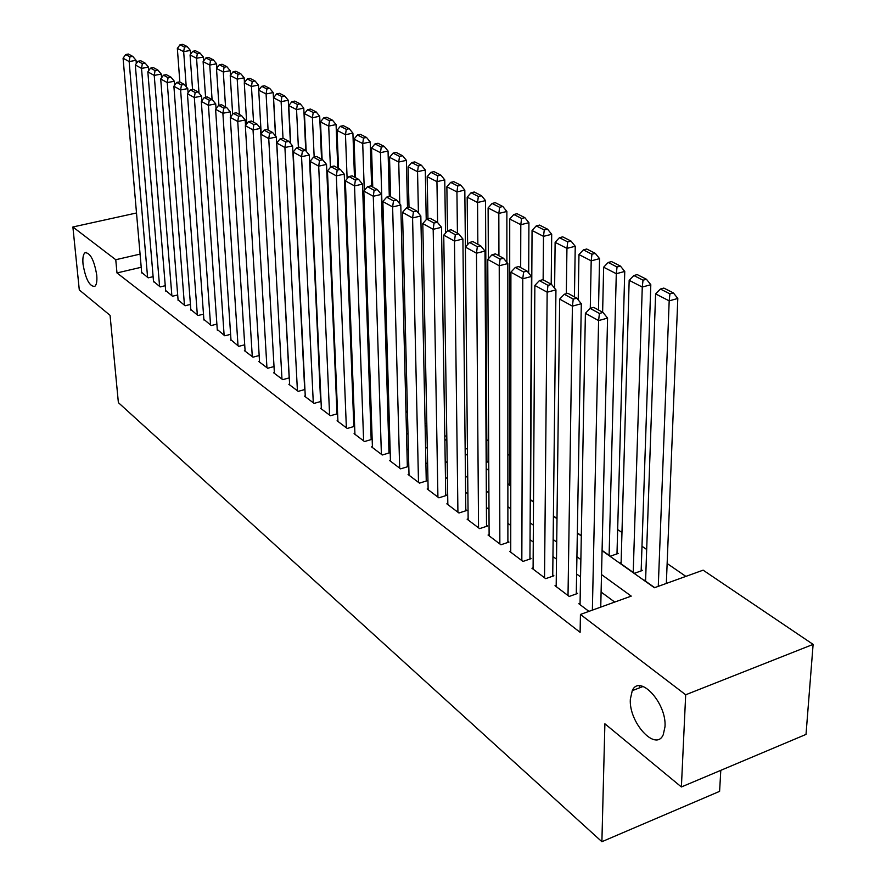 <?xml version="1.0" encoding="UTF-8"?>
<svg xmlns="http://www.w3.org/2000/svg" width="886" height="886" viewBox="0 0 886 886"><rect width="100%" height="100%" fill="white"/><g stroke="black" fill="none" stroke-linecap="round" stroke-linejoin="round"><path stroke-width="1.33" d="M630.345 699.176L632.261 690.67C639.47 673.548 666.826 703.074 664.998 726.719L663.304 734.538C655.961 752.424 628.639 722.511 630.345 699.176M83.029 264.194C82.498 258.059 83.173 254.227 85.078 252.709C90.294 252.72 94.182 260.185 96.74 275.092C97.238 281.128 96.574 284.904 94.724 286.422C89.497 286.477 85.599 279.068 83.029 264.194M720.794 770.344L719.598 791.353L601.893 841.7L118.381 402.643L110.063 315.338L79.297 289.943L72.885 226.982L136.499 212.983M685.875 576.387L667.136 563.518M646.68 549.475L641.996 546.263M621.961 532.508L617.664 529.551M509.66 455.415L507.866 454.186M488.651 440.995L486.802 439.722M602.07 550.66L654.433 587.739L703.13 570.163L813.115 644.388L685.686 694.779L580.441 614.441L631.231 596.112L601.505 574.571M685.686 694.779L681.389 786.956L806.016 734.405L813.115 644.388M580.064 603.288L578.835 603.731L588.935 611.373M556.198 585.281L555.001 585.701L569.211 596.444L577.495 593.498L576.299 592.601M533.095 567.86L531.954 568.258L545.698 578.647L553.905 575.8L552.742 574.925M510.746 551.003L509.649 551.369L522.95 561.436L531.068 558.667L529.95 557.826M489.105 534.679L488.053 535.033L500.933 544.768L508.974 542.088L507.888 541.268M468.14 518.864L467.121 519.196L479.603 528.632L487.566 526.029L486.514 525.232M447.818 503.525L446.843 503.835L458.937 512.994L466.822 510.458L465.803 509.694M428.115 488.651L427.163 488.95L438.902 497.832L446.71 495.363L445.713 494.621M409 474.231L408.081 474.508L419.466 483.125L427.196 480.733L426.232 480.002M390.438 460.222L389.552 460.487L400.605 468.849L408.258 466.523L407.327 465.815M372.419 446.622L371.555 446.876L382.287 454.994L389.873 452.724L388.965 452.048M354.909 433.398L354.079 433.642L364.511 441.538L372.009 439.323L371.134 438.67M337.887 420.562L337.09 420.784L347.223 428.459L354.644 426.31M321.352 408.069L320.577 408.291L330.423 415.744L337.61 413.707M305.26 395.92L304.507 396.131L314.087 403.385L321.042 401.436M289.6 384.103L288.869 384.302L298.205 391.357L304.939 389.497M274.361 372.585L273.652 372.784L282.734 379.651L289.268 377.879M259.52 361.388L258.834 361.566L267.683 368.255L274.018 366.56M245.068 350.468L244.403 350.646L253.019 357.169L259.166 355.541M230.98 339.836L238.733 346.348L244.702 344.798M217.258 329.459L224.811 335.816L230.615 334.332M203.869 319.359L211.233 325.55L216.882 324.121M190.811 309.491L197.999 315.527L203.492 314.165M178.075 299.867L185.085 305.759L190.435 304.441M165.638 290.475L172.493 296.223L177.687 294.96M153.511 281.316L160.2 286.92L165.25 285.702M486.159 462.459L487.898 461.916L486.912 461.229M602.081 550.383L610.299 556.198L618.218 553.451L617.021 552.62M621.108 562.544L619.868 562.975L634.442 573.297L642.428 570.462L641.198 569.598M334.786 361.111L335.429 361.566M351.808 373.172L352.65 373.759M369.34 385.576L370.392 386.318M387.381 398.357L388.655 399.165M405.965 411.458L407.427 411.038M425.081 423.707L426.797 423.209M444.805 436.289L446.788 435.69M465.15 449.202L467.431 448.504M509.66 483.878L508.63 484.21L510.79 485.738M530.271 499.527L533.516 501.83M553.407 515.918L557.006 518.465M577.329 532.851L581.305 535.676M645.617 579.832L644.321 580.297L654.699 587.639M141.217 267.273L116.985 272.943L580.108 632.338L580.441 614.441M614.718 602.07L601.096 592.036M580.552 576.886L576.62 573.984M556.508 559.166L552.953 556.541M533.261 542.033L530.049 539.663M510.768 525.442L507.877 523.316M488.983 509.384L486.414 507.49M467.886 493.834L465.615 492.162M447.441 478.772L445.448 477.288M427.628 464.153L425.878 462.869M408.391 449.977L406.895 448.881M389.729 436.222L388.478 435.292M371.622 422.866L370.57 422.101M354.023 409.897L353.182 409.277M336.924 397.293L336.281 396.817M141.66 272.356L148.184 277.839L153.112 276.665M337.599 413.496L336.957 413.02M354.633 426.288L353.802 425.668M681.389 786.956L604.894 723.807L601.893 841.7M116.985 272.943L115.756 259.72L72.885 226.982M140.077 254.116L115.756 259.72M580.873 559.609L576.919 556.74M556.718 542.099L553.141 539.508M533.372 525.165L530.138 522.829M510.779 508.785L507.877 506.692M488.906 492.937L486.325 491.065M467.719 477.576L465.438 475.926M447.197 462.702L445.193 461.241M427.307 448.272L425.557 447.009M408.003 434.284L406.508 433.199M389.275 420.706L388.013 419.798M371.101 407.527L370.06 406.774M353.448 394.735L352.606 394.126M336.292 382.298L335.65 381.833M334.797 361.344L335.429 361.798M351.82 373.405L352.661 374.003M369.351 385.82L370.392 386.562M387.392 398.6L388.655 399.497M405.965 411.757L407.471 412.821M425.114 425.313L426.864 426.565M444.85 439.29L446.865 440.73M465.194 453.71L467.498 455.338M486.204 468.583L488.795 470.422M507.877 483.933L510.79 485.993M530.26 499.793L533.516 502.096M553.407 516.184L557.006 518.731M577.329 533.128L581.305 535.941M639.614 685.808L639.548 687.835M141.705 272.932L123.076 58.21L129.146 61.566L136.045 60.314L132.734 56.383L128.47 54.057L125.712 54.544L129.976 56.881L132.734 56.383M136.322 63.559L136.045 60.314M147.597 277.384L129.146 61.566L129.976 56.881M125.712 54.544L123.076 58.21M190.645 54.168L190.379 50.436L183.668 51.654L186.237 86.75M179.847 82.033L177.344 48.409L180.024 44.776L184.454 47.036L187.145 46.548L182.693 44.3L180.024 44.776M184.454 47.036L183.668 51.654L177.344 48.409M187.145 46.548L190.379 50.436M153.555 281.892L135.303 64.955L141.527 68.399L148.494 67.114L145.149 63.139L140.774 60.746L137.994 61.256L142.358 63.648L145.149 63.139M148.77 70.603L148.494 67.114M159.591 286.466L141.527 68.399L142.358 63.648M137.994 61.256L135.303 64.955M165.693 291.084L147.84 71.877L154.23 75.399L161.252 74.092L157.874 70.06L153.389 67.624L150.576 68.133L155.061 70.581L157.874 70.06M161.551 77.824L161.252 74.092M171.873 295.758L154.23 75.399L155.061 70.581M150.576 68.133L147.84 71.877M178.119 300.487L160.698 78.976L167.255 82.586L174.343 81.246L170.932 77.171L166.324 74.668L163.489 75.188L168.085 77.702L170.932 77.171M174.642 85.233L174.343 81.246M184.454 305.282L167.255 82.586L168.085 77.702M163.489 75.188L160.698 78.976M190.855 310.122L173.889 86.252L180.611 89.962L187.777 88.589L184.321 84.469L179.592 81.889L176.735 82.431L181.453 85.012L184.321 84.469M188.087 92.842L187.777 88.589M197.345 315.039L180.611 89.962L181.453 85.012M176.735 82.431L173.889 86.252M203.603 61.001L203.326 57.025L196.559 58.277L198.996 93.063M192.539 89.431L190.069 54.943L192.794 51.277L197.345 53.592L200.059 53.094L195.496 50.79L192.794 51.277M197.345 53.592L196.559 58.277L190.069 54.943M200.059 53.094L203.326 57.025M216.871 68L216.594 63.781L209.76 65.055L212.086 99.586M205.574 97.238L203.115 61.643L205.895 57.933L210.558 60.303L213.293 59.805L208.62 57.435L205.895 57.933M210.558 60.303L209.76 65.055L203.115 61.643M213.293 59.805L216.594 63.781M230.493 75.188L230.205 70.703L223.305 71.999L225.553 106.918M218.92 105.268L216.494 68.51L219.318 64.767L224.103 67.192L226.86 66.671L222.076 64.246L219.318 64.767M224.103 67.192L223.305 71.999L216.494 68.51M226.86 66.671L230.205 70.703M244.447 82.564L244.159 77.802L237.204 79.131L239.375 114.438M232.653 114.283L230.216 75.543L233.096 71.766L238.002 74.258L240.782 73.726L235.864 71.245L233.096 71.766M238.002 74.258L237.204 79.131L230.216 75.543M240.782 73.726L244.159 77.802M203.913 320.012L187.422 93.717L194.333 97.526L201.565 96.131L198.065 91.945L193.214 89.309L190.335 89.863L195.175 92.509L198.065 91.945M201.875 100.661L201.565 96.131M210.569 325.04L194.333 97.526L195.175 92.509M190.335 89.863L187.422 93.717M258.767 90.128L258.479 85.089L251.458 86.451L253.54 122.157M246.74 123.874L244.281 82.775L247.227 78.954L252.255 81.512L255.068 80.969L250.029 78.411L247.227 78.954M252.255 81.512L251.458 86.451L244.281 82.775M255.068 80.969L258.479 85.089M217.303 330.135L201.321 101.392L208.42 105.301L215.719 103.861L212.186 99.631L207.202 96.917L204.289 97.493L209.262 100.207L212.186 99.631M216.04 108.69L215.719 103.861M224.125 335.296L208.42 105.301L209.262 100.207M204.289 97.493L201.321 101.392M275.502 135.99L273.187 92.565L266.088 93.96L268.081 130.076M261.193 133.775L258.723 90.184L261.724 86.319L266.885 88.954L269.732 88.401L264.549 85.776L261.724 86.319M266.885 88.954L266.088 93.96L258.723 90.184M269.732 88.401L273.187 92.565M231.024 340.523L215.597 109.266L222.884 113.286L230.26 111.813L226.683 107.527L221.566 104.747L218.62 105.323L223.737 108.114L226.683 107.527M230.581 116.952L230.26 111.813M238.024 345.817L222.884 113.286L223.737 108.114M218.62 105.323L215.597 109.266M290.431 143.288L288.271 100.251L281.117 101.68L283.011 138.282M275.601 136.112L273.553 97.792L276.609 93.894L281.914 96.585L284.783 96.02L279.467 93.329L276.609 93.894M281.914 96.585L281.117 101.68L273.553 97.792M284.783 96.02L288.271 100.251M245.112 351.188L230.271 117.362L237.747 121.493L245.2 119.987L241.579 115.645L236.318 112.777L233.35 113.375L238.6 116.243L241.579 115.645M245.533 125.435L245.2 119.987M252.288 356.615L237.747 121.493L238.6 116.243M233.35 113.375L230.271 117.362M305.759 150.753L303.776 108.136L296.555 109.598L298.383 147.519M290.686 143.587L288.781 105.611L291.904 101.668L297.353 104.437L300.243 103.861L294.783 101.093L291.904 101.668M297.353 104.437L296.555 109.598L288.781 105.611M300.243 103.861L303.776 108.136M259.565 362.119L245.344 125.679L253.031 129.921L260.562 128.381L256.896 123.985L251.491 121.039L248.49 121.648L253.883 124.594L256.896 123.985M260.883 134.163L260.562 128.381M266.941 367.701L253.031 129.921L253.883 124.594M248.49 121.648L245.344 125.679M321.552 159.192L319.702 116.243L312.404 117.738L314.165 157.032M306.179 151.251L304.43 113.641L307.608 109.654L313.212 112.5L316.125 111.902L310.521 109.067L307.608 109.654M313.212 112.5L312.404 117.738L304.43 113.641M316.125 111.902L319.702 116.243M274.405 373.349L260.838 134.229L268.746 138.593L276.354 137.009L272.644 132.557L267.085 129.533L264.05 130.153L269.61 133.188L272.644 132.557M289.168 377.901L276.354 137.009M281.969 379.075L268.746 138.593L269.61 133.188M264.05 130.153L260.838 134.229M337.787 168.03L336.071 124.572L328.706 126.1L330.412 167.388M322.116 159.491L320.499 121.891L323.755 117.86L329.514 120.784L332.46 120.175L326.69 117.262L323.755 117.86M329.514 120.784L328.706 126.1L320.499 121.891M332.46 120.175L336.071 124.572M289.644 384.878L276.775 143.023L284.915 147.519L292.59 145.891L288.847 141.383L283.121 138.26L280.065 138.903L285.779 142.026L288.847 141.383M304.684 389.574L292.59 145.891M297.419 390.759L284.915 147.519L285.779 142.026M280.065 138.903L276.775 143.023M354.478 177.111L352.905 133.133L345.474 134.705L347.113 178.762M338.53 168.429L337.034 130.375L340.346 126.299L346.271 129.312L349.25 128.691L343.314 125.679L340.346 126.299M346.271 129.312L345.474 134.705L337.034 130.375M349.25 128.691L352.905 133.133M305.293 396.729L293.177 152.071L301.561 156.7L309.314 155.028L305.515 150.454L299.623 147.253L296.533 147.907L302.414 151.118L305.515 150.454M320.621 401.557L309.314 155.028M313.29 402.776L301.561 156.7L302.414 151.118M296.533 147.907L293.177 152.071M371.633 186.459L370.226 141.948L362.717 143.554L364.29 190.512M355.397 177.621L354.035 139.102L357.423 134.982L363.515 138.083L366.516 137.441L360.414 134.351L357.423 134.982M363.515 138.083L362.717 143.554L354.035 139.102M366.516 137.441L370.226 141.948M389.297 196.537L388.046 151.008L380.459 152.669L387.703 398.589M372.751 187.068L371.522 148.084L374.988 143.909L381.257 147.098L384.291 146.445L378.012 143.266L374.988 143.909M381.257 147.098L380.459 152.669L371.522 148.084M384.291 146.445L388.046 151.008M407.505 207.667L406.386 160.344L398.733 162.049L399.785 203.824M390.615 196.792L389.53 157.32L393.074 153.112L399.531 156.39L402.587 155.714L396.131 152.436L393.074 153.112M399.531 156.39L398.733 162.049L389.53 157.32M402.587 155.714L406.386 160.344M321.385 408.9L310.067 161.385L318.694 166.147L326.524 164.442L322.681 159.801L316.612 156.501L313.5 157.176L319.547 160.488L322.681 159.801M337.001 413.873L326.524 164.442M329.603 415.124L318.694 166.147L319.547 160.488M313.5 157.176L310.067 161.385M337.931 421.426L327.455 170.987L336.337 175.882L344.255 174.132L340.368 169.425L334.111 166.025L330.965 166.723L337.201 170.123L340.368 169.425M353.835 426.543L344.255 174.132M346.371 427.816L336.337 175.882L337.201 170.123M330.965 166.723L327.455 170.987M354.943 434.295L345.363 180.866L354.533 185.916L362.518 184.122L358.586 179.349L352.141 175.849L348.951 176.558L355.386 180.068L358.586 179.349M371.168 439.578L362.518 184.122M363.625 440.874L354.533 185.916L355.386 180.068M348.951 176.558L345.363 180.866M426.232 219.662L425.28 169.957L417.55 171.707L418.425 213.061M409.011 207.313L408.069 166.834L411.691 162.581L418.347 165.959L421.437 165.261L414.781 161.894L411.691 162.581M418.347 165.959L417.55 171.707L408.069 166.834M421.437 165.261L425.28 169.957M372.441 447.541L363.836 191.055L373.283 196.271L381.357 194.411L377.37 189.582L370.725 185.96L367.502 186.691L374.136 190.313L377.37 189.582M388.998 452.99L381.357 194.411M381.39 454.308L373.283 196.271L374.136 190.313M367.502 186.691L363.836 191.055M445.536 233.118L444.75 179.869L436.942 181.652L437.618 222.552M427.96 218.776L427.174 176.646L430.884 172.327L437.739 175.816L440.863 175.107L433.996 171.629L430.884 172.327M437.739 175.816L436.942 181.652L427.174 176.646M440.863 175.107L444.75 179.869M390.46 461.174L382.874 201.565L392.62 206.936L400.782 205.031L396.74 200.125L389.884 196.393L386.639 197.146L393.473 200.889L396.74 200.125M407.35 466.8L400.782 205.031M399.675 468.151L392.62 206.936L393.473 200.889M386.639 197.146L382.874 201.565M468.151 519.971L464.818 190.08L456.932 191.919L457.431 233.173M447.496 230.914L446.865 186.747L450.664 182.383L457.73 185.982L460.875 185.252L453.798 181.663L450.664 182.383M457.73 185.982L456.932 191.919L446.865 186.747M460.875 185.252L464.818 190.08M409.022 475.217L402.521 212.396L412.577 217.956L420.828 215.985L416.73 211.012L409.664 207.169L406.375 207.933L413.43 211.798L416.73 211.012M426.255 481.02L420.828 215.985M418.502 482.394L412.577 217.956L413.43 211.798M406.375 207.933L402.521 212.396M486.923 462.226L485.517 200.613L477.554 202.506L477.853 244.292M467.62 244.591L467.166 197.168L471.053 192.76L478.34 196.459L481.53 195.706L474.231 192.007L471.053 192.76M478.34 196.459L477.554 202.506L467.166 197.168M481.53 195.706L485.517 200.613M428.137 489.681L422.799 223.593L433.188 229.319L441.516 227.303L437.374 222.253L430.075 218.277L426.753 219.075L434.04 223.05L437.374 222.253M445.736 495.673L441.516 227.303M437.917 497.079L433.188 229.319L434.04 223.05M426.753 219.075L422.799 223.593M506.892 262.4L506.87 211.477L498.829 213.426L498.929 255.766M488.352 258.778L488.108 207.922L492.095 203.459L499.615 207.28L502.838 206.504L495.296 202.684L492.095 203.459M499.615 207.28L498.829 213.426L488.108 207.922M502.838 206.504L506.87 211.477M447.84 504.599L443.742 235.144L454.474 241.07L462.902 238.987L458.693 233.86L451.151 229.751L447.795 230.57L455.315 234.69L458.693 233.86M465.815 510.779L462.902 238.987M457.918 512.219L454.474 241.07L455.315 234.69M447.795 230.57L443.742 235.144M528.687 273.054L528.92 222.696L520.802 224.701L520.68 267.616M509.66 484.93L509.727 219.019L513.814 214.501L521.577 218.443L524.833 217.646L517.047 213.714L513.814 214.501M521.577 218.443L520.802 224.701L509.727 219.019M524.833 217.646L528.92 222.696M486.514 526.373L484.985 251.07L476.48 253.208L465.383 247.083L469.536 242.454L477.321 246.707L480.733 245.865L472.936 241.612L469.536 242.454M478.551 527.834L476.48 253.208L477.321 246.707M484.985 251.07L480.733 245.865M551.192 284.229L551.701 234.281L543.495 236.352L543.14 279.843M530.57 499.748L532.054 230.471L536.24 225.908L544.27 229.983L547.548 229.164L539.519 225.088L536.24 225.908M544.27 229.983L543.495 236.352L532.054 230.471M547.548 229.164L551.701 234.281M489.116 535.831L487.754 259.432L499.228 265.767L507.833 263.552L503.514 258.269L495.451 253.883L492.018 254.747L500.069 259.144L503.514 258.269M507.888 542.453L507.833 263.552M499.848 543.949L499.228 265.767L500.069 259.144M492.018 254.747L487.754 259.432M574.438 296.888L575.235 246.264L566.94 248.39L566.32 293.698M554.614 288.227L555.123 242.321L559.42 237.692L567.716 241.9L571.027 241.058L562.721 236.85L559.42 237.692M567.716 241.9L566.94 248.39L555.123 242.321M571.027 241.058L575.235 246.264M510.746 552.211L510.901 272.201L522.773 278.758L531.478 276.476L527.092 271.105L518.753 266.564L515.287 267.461L523.615 272.013L527.092 271.105M529.939 559.055L531.478 276.476M521.832 560.594L522.773 278.758L523.615 272.013M515.287 267.461L510.901 272.201M533.095 569.111L534.856 285.425L547.16 292.203L555.943 289.855L551.502 284.395L542.863 279.699L539.364 280.618L547.991 285.336L551.502 284.395M552.731 576.21L555.943 289.855M544.536 577.772L547.16 292.203L547.991 285.336M539.364 280.618L534.856 285.425M556.175 586.587L559.675 299.114L572.411 306.146L581.305 303.71L576.797 298.172L567.837 293.288L564.293 294.252L573.242 299.136L576.797 298.172M576.277 593.93L581.305 303.71M568.015 595.536L572.411 306.146L573.242 299.136M564.293 294.252L559.675 299.114M598.471 309.967L599.567 258.646L591.195 260.838L590.275 308.339M578.215 299.922L578.968 254.559L583.387 249.874L591.959 254.238L595.314 253.363L586.72 249.01L583.387 249.874M591.959 254.238L591.195 260.838L578.968 254.559M595.314 253.363L599.567 258.646M616.988 553.883L624.752 271.448L616.291 273.719L609.114 555.367M602.624 312.237L603.643 267.218L608.173 262.477L617.055 266.985L620.433 266.088L611.539 261.58L608.173 262.477M617.055 266.985L616.291 273.719L603.643 267.218M620.433 266.088L624.752 271.448M641.154 570.916L650.811 284.716L642.272 287.053L633.224 572.434M621.075 563.828L629.171 280.319L633.822 275.524L643.026 280.197L646.437 279.267L637.233 274.605L633.822 275.524M643.026 280.197L642.272 287.053L629.171 280.319M646.437 279.267L650.811 284.716M580.042 604.64L585.391 313.301L598.593 320.588L607.574 318.085L603.012 312.448L593.72 307.387L590.142 308.372L599.412 313.445L603.012 312.448M600.741 607.12L607.574 318.085M592.369 610.144L598.593 320.588L599.412 313.445M590.142 308.372L585.391 313.301M666.338 583.442L677.812 298.449L669.185 300.863L658.276 586.355M645.573 581.172L655.607 293.897L660.402 289.035L669.927 293.875L673.382 292.912L663.835 288.083L660.402 289.035M669.927 293.875L669.185 300.863L655.607 293.897M673.382 292.912L677.812 298.449M632.261 690.67L643.103 686.462M85.078 252.709L86.451 252.399"/></g></svg>
